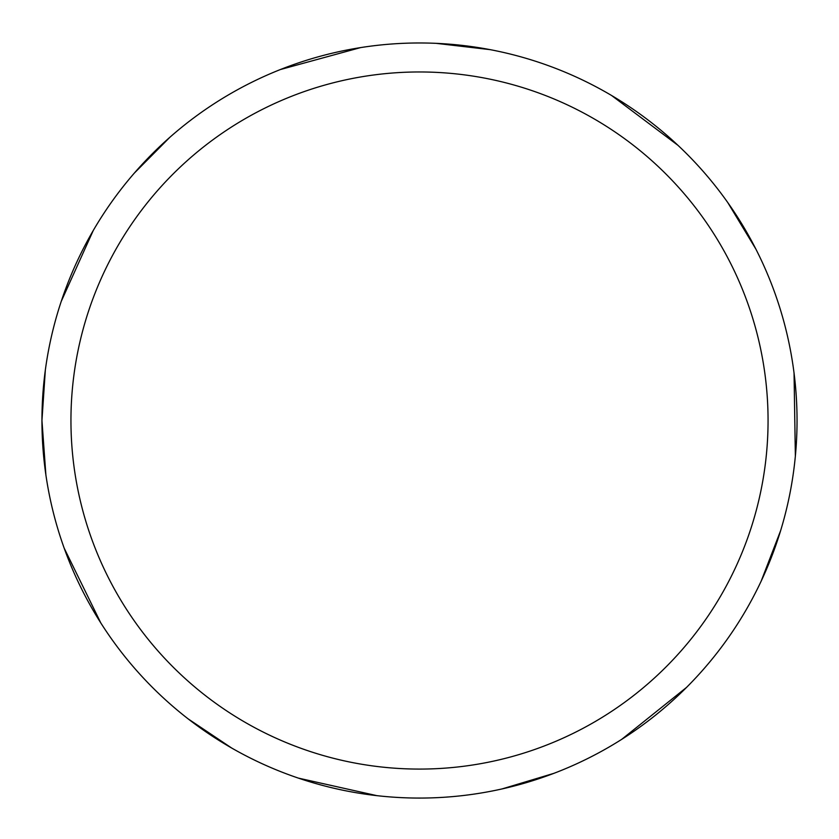 <?xml version="1.0" encoding="UTF-8"?>
<svg xmlns="http://www.w3.org/2000/svg" width="839" height="839" viewBox="0 0 839 839"><rect width="100%" height="100%" fill="white"/><g stroke="black" fill="none" stroke-linecap="round" stroke-linejoin="round"><path stroke-width="1.26" d="M70.948 420.528A348.552 348.552 0 0 1 593.781 118.666A348.552 348.552 0 0 1 593.781 722.379A348.552 348.552 0 0 1 70.948 420.528M45.337 370.093L41.95 420.528A377.55 377.55 0 0 1 608.275 93.559A377.55 377.55 0 0 1 608.275 747.486A377.55 377.55 0 0 1 41.95 420.528L45.883 474.853M64.215 548.245L100.816 622.968M188.093 718.845L231.721 748.063M298.327 778.099L376.889 795.655M501.858 788.985L554.023 773.296M621.657 739.39L686.596 687.361M761.12 581.28L780.7 530.437M795.362 456.227L794.051 373.03M755.897 249.12L727.728 202.493M678.08 145.42L611.537 95.457M490.249 49.658L436.144 43.345M360.613 47.592L280.352 69.553M169.824 137.323L134.23 173.201M93.234 230.547L61.226 301.421"/></g></svg>
